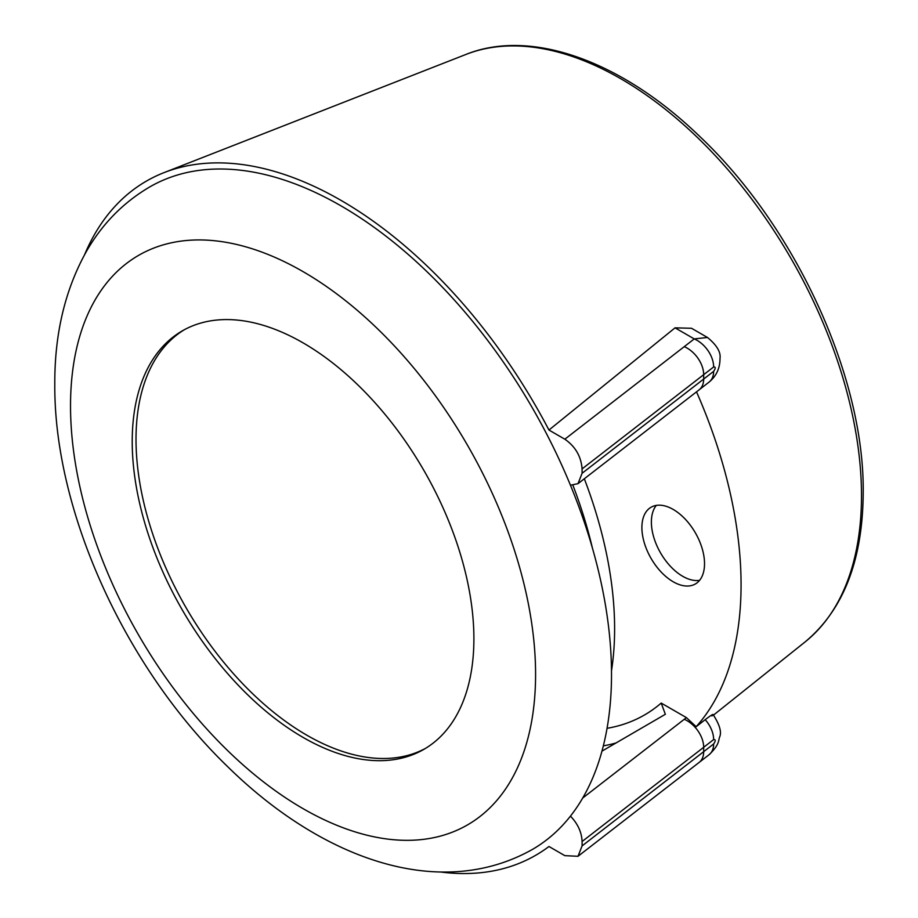 <?xml version="1.0" encoding="UTF-8"?>
<svg xmlns="http://www.w3.org/2000/svg" width="918" height="918" viewBox="0 0 918 918"><rect width="100%" height="100%" fill="white"/><g stroke="black" fill="none" stroke-linecap="round" stroke-linejoin="round"><path stroke-width="1.38" d="M570.445 485.209A382.542 220.859 -120 0 0 149.749 186.928C123.219 202.511 102.082 224.049 86.338 251.555C65.098 289.652 54.587 333.785 54.793 383.965C53.783 511.36 125.491 667.96 227.343 766.346C320.692 858.181 438.827 901.981 532.291 849.506A382.542 220.859 -120 0 0 570.445 816.136A382.542 220.859 60 0 0 611.514 674.386A382.542 220.859 -120 0 0 570.445 485.209L578.007 483.66L582.092 473.275L582.092 468.891C581.117 456.395 575.368 446.504 564.834 439.206L548.964 430.037A389.255 224.738 -120 0 0 164.115 172.595A389.255 224.738 -120 0 0 84.617 254.619M548.964 430.037L675.051 327.841L694.237 338.914L564.834 439.206M707.548 337.526L691.541 328.277L675.051 327.841M711.966 715.948C714.548 713.102 712.288 714.342 705.185 719.666L696.165 726.7A364.423 210.394 -120 0 0 741.067 584.789A364.423 210.394 -120 0 0 696.533 391.86M592.362 547.862A328.851 189.865 -120 0 0 572.981 485.415M611.503 670.725A328.851 189.865 60 0 0 614.612 628.761A328.851 189.865 -120 0 0 584.33 478.783M607.05 728.307A322.138 185.987 -120 0 0 661.201 703.073L665.355 714.284L601.967 751.131M696.165 726.7L686.412 717.624L582.701 798.029M661.201 703.073L686.412 717.624M673.215 581.783A44.294 25.578 -120 0 0 695.362 583.974A44.294 25.578 -120 0 0 702.144 548.482A44.294 25.578 -120 0 0 673.215 509.444A44.294 25.578 -120 0 0 651.057 507.252A44.294 25.578 -120 0 0 644.275 542.745A44.294 25.578 -120 0 0 673.215 581.783M713.079 714.525L713.056 714.491C719.689 724.704 721.858 732.254 719.574 737.154C718.312 740.78 719.379 744.911 709.075 754.711L709.075 754.722A24.155 15.835 -127.9 0 0 713.642 743.959L582.092 845.903L582.092 841.519C581.691 832.236 577.812 823.779 570.445 816.136M709.075 754.722L578.007 856.287L564.834 855.656L548.964 846.499A389.255 224.738 60 0 1 441.099 872.066M578.007 856.287L582.092 845.903M473.895 638.767A241.606 139.49 -120 0 0 368.439 395.624A241.606 139.49 -120 0 0 182.257 330.893A241.606 139.49 -120 0 0 132.215 441.501A241.606 139.49 60 0 0 237.682 684.644A241.606 139.49 60 0 0 423.852 749.363A241.606 139.49 60 0 0 473.895 638.767M184.162 329.826A241.606 139.49 -120 0 0 136.013 439.309A241.606 139.49 60 0 0 240.241 681.133A241.606 139.49 60 0 0 425.745 748.25M705.185 719.666A24.155 15.835 52.1 0 1 713.642 739.575C715.73 739.438 715.73 740.895 713.642 743.959M684.277 346.66A24.155 15.835 -127.9 0 1 703.681 374.705L703.681 379.088A24.155 15.835 -127.9 0 1 699.114 389.84L709.075 382.095A24.155 15.835 -127.9 0 0 713.642 371.342C715.73 368.256 715.73 366.798 713.642 366.959L582.092 468.891M707.457 337.468L694.237 338.914A24.155 15.835 -127.9 0 1 713.642 366.959M656.324 505.405A44.294 25.578 -120 0 0 655.222 541.631A44.294 25.578 -120 0 0 682.705 576.297A44.294 25.578 -120 0 0 699.585 580.337M535.584 674.386A328.851 189.865 -120 0 0 303.055 271.625A328.851 189.865 -120 0 0 70.525 405.882A328.851 189.865 60 0 0 303.055 808.643A328.851 189.865 60 0 0 535.584 674.386M713.642 371.342L582.092 473.275M164.115 172.595L466.023 54.414A340.463 196.567 60 0 1 722.5 163.519A340.463 196.567 60 0 1 861.497 495.697A340.463 196.567 60 0 1 805.178 641.866L713.561 715.053M603.344 745.852A335.563 193.732 -120 0 0 616.265 742.88M713.642 739.575L582.092 841.519M699.114 762.468A24.155 15.835 -127.9 0 0 703.681 751.704L703.681 747.321A24.155 15.835 -127.9 0 0 684.277 719.287M699.114 389.84L578.007 483.671M466.023 54.414C530.684 28.297 621.188 60.783 698.506 135.279C794.85 225.472 864.618 376.575 863.207 492.84C862.759 560.232 843.424 609.908 805.178 641.866M709.075 382.095C716.384 376.07 720.033 368.187 719.999 358.468C720.974 352.145 716.797 345.145 707.468 337.468"/></g></svg>
